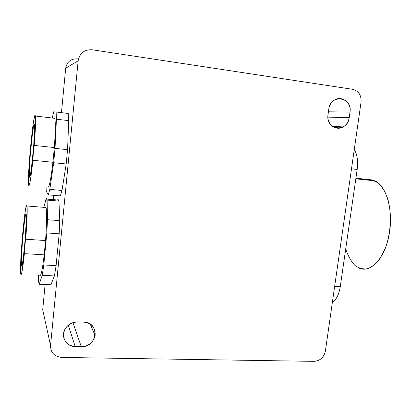 <?xml version="1.0" encoding="UTF-8"?>
<svg xmlns="http://www.w3.org/2000/svg" width="411" height="411" viewBox="0 0 411 411"><rect width="100%" height="100%" fill="white"/><g stroke="black" fill="none" stroke-linecap="round" stroke-linejoin="round"><path stroke-width="0.62" d="M61.799 357.436L314.179 361.356L61.799 357.436C54.37 356.625 50.62 352.628 50.543 345.461L78.152 60.823C79.708 53.065 84.419 49.387 92.28 49.782L352.71 89.315C358.669 90.929 361.454 95.203 361.058 102.128L325.378 351.133C323.904 357.411 320.169 360.822 314.179 361.356C320.169 360.822 323.904 357.411 325.378 351.133L361.058 102.128C361.454 95.203 358.669 90.929 352.71 89.315L92.28 49.782C84.419 49.387 79.708 53.065 78.152 60.823L65.683 68.211C66.988 61.676 70.975 58.562 77.648 58.871C70.975 58.562 66.988 61.676 65.683 68.211L78.152 60.823L50.543 345.461L42.713 309.75L45.118 284.504L42.713 309.75L50.543 345.461C50.62 352.628 54.37 356.625 61.799 357.436M21.49 265.393C20.36 259.274 25.066 207.776 26.165 214.475C26.658 216.761 26.011 230.972 24.742 244.869C23.473 258.802 21.973 268.229 21.521 265.573L21.362 260.528L22.451 241.01L24.521 220.846L25.477 215.21L26.129 214.331L26.335 218.606L25.251 238.858L23.042 260.091L22.081 265.321L21.49 265.393M39.656 275.108C40.787 277.353 42.302 270.592 44.198 254.825L24.388 253.638C24.645 247.915 25.081 243.112 25.698 239.228L45.549 240.543C46.823 222.705 46.977 211.701 46.011 207.519L26.972 205.988C27.542 208.485 27.018 222.926 25.698 239.228L45.549 240.543L44.198 254.825L24.388 253.638C22.667 269.549 21.464 276.387 20.776 274.147C19.132 267.078 25.451 197.203 26.972 205.988M24.388 253.638C24.645 247.915 25.081 243.112 25.698 239.228L26.71 224.576L27.039 206.45L26.35 205.952L25.256 211.223L22.646 233.957C21.418 247.972 20.612 261.668 20.55 269.847L20.858 274.476L21.696 273.187L24.388 253.638M42.241 275.298L39.199 284.227L50.913 284.777L54.416 275.92L42.241 275.298L54.416 275.92L56.107 265.655L59.184 233.802L59.749 220.65L58.953 201.087L58.645 200.085L57.848 199.381L57.658 200.003L57.848 199.381L58.953 201.087L47.116 200.095L58.953 201.087L59.749 220.65L47.491 219.726L59.749 220.65L59.184 233.802L46.823 232.945L59.184 233.802L56.107 265.655L43.797 264.977L56.107 265.655L54.416 275.92L50.913 284.777L39.199 284.227L38.459 281.026L38.444 275.046L38.459 281.026L39.199 284.227L42.241 275.298L43.797 264.977L42.241 275.298M43.833 207.344L46.222 198.405L46.875 199.099L47.491 219.726L46.823 232.945L43.797 264.977L46.823 232.945L47.491 219.726L47.116 200.095L46.222 198.405L43.833 207.344M45.549 240.543L44.198 254.825M47.63 186.928C48.935 189.06 50.702 180.85 52.942 162.294L32.901 160.28C33.111 155.034 33.563 150.082 34.252 145.422L35.228 131.124L35.587 120.613L35.289 115.727L34.421 117.053L33.163 124.014L30.368 148.761L28.58 174.567L28.451 182.813L28.919 185.787L29.936 182.679L31.344 173.694L32.901 160.28C33.111 155.034 33.563 150.082 34.252 145.422L54.329 147.564C55.49 131.602 55.619 121.851 54.72 118.327L35.361 116.01C35.86 119.519 35.49 129.326 34.252 145.422L54.329 147.564L52.942 162.294L32.901 160.28C30.871 179.021 29.453 187.339 28.647 185.233C26.951 178.641 33.779 107.564 35.361 116.01M29.53 176.91L29.284 173.303L30.255 154.921L32.438 133.57L33.517 126.66L34.308 124.333L34.642 127.261L33.692 146.234L31.354 168.803L30.265 175.384L29.448 176.617C28.164 171.747 33.322 118.178 34.478 124.728C35.783 128.879 30.727 181.868 29.53 176.91M46.089 186.789L46.227 191.228L48.318 194.871L49.808 189.379L53.677 162.73L55.033 148.35L56.435 119.19L56.127 112.003L53.677 111.833L52.259 118.029L53.677 111.833L56.127 112.003L56.435 119.19L55.033 148.35L53.677 162.73L49.808 189.379L48.318 194.871L46.227 191.228L46.089 186.789M60.309 195.898L48.318 194.871L60.309 195.898L62.004 190.457L49.808 189.379L62.004 190.457L66.181 163.984L53.677 162.73L66.181 163.984L67.563 149.686L55.033 148.35L67.563 149.686L68.729 120.654L56.435 119.19L68.729 120.654L68.236 113.482L56.127 112.003L68.236 113.482L68.729 120.654L67.563 149.686L66.181 163.984L62.004 190.457L60.309 195.898M54.329 147.564L52.942 162.294M359.255 268.183C370.465 273.33 384.758 258.611 389.13 234.712C393.651 210.874 386.494 185.705 374.904 180.861L371.991 179.926L378.212 182.916C382.06 186.615 385.225 191.88 387.701 198.708C391.945 213.412 390.989 233.207 385.256 248.434L380.19 258.288C376.214 263.543 371.976 267.032 367.491 268.753C363.031 269.395 358.865 268.291 354.986 265.444C351.405 261.709 348.492 256.736 346.237 250.52M354.256 149.589C357.251 154.284 358.222 160.912 357.169 169.471L340.272 286.626C338.921 294.728 336.306 299.85 332.422 301.982C336.306 299.85 338.921 294.728 340.272 286.626L334.667 286.333L340.272 286.626L357.169 169.471C358.222 160.912 357.251 154.284 354.256 149.589M351.503 168.834L357.169 169.471L351.503 168.834M371.991 179.926L355.911 178.194L371.991 179.926L366.941 180.008M327.88 117.12L349.196 117.705C348.502 121.851 346.473 124.923 343.113 126.927C335.849 131.402 326.411 123.937 327.999 114.792C325.43 130.102 347.614 132.938 349.196 117.705L349.997 112.064L328.415 111.818L349.997 112.064C352.736 96.909 330.465 93.574 328.79 109.09L327.999 114.792L328.79 109.09C329.375 105.38 331.091 102.483 333.938 100.407C341.315 94.797 351.754 102.498 349.997 112.064L349.196 117.705L327.88 117.12M68.308 325.163L75.187 346.555C66.068 346.704 60.258 336.26 65.328 328.584C68.277 324.187 72.393 321.967 77.674 321.921C69.813 322.471 65.092 326.473 63.51 333.927C63.618 341.413 67.507 345.62 75.187 346.555L81.275 346.678L72.927 322.614L81.275 346.678C97.515 347.603 100.212 322.085 83.787 322.111C91.853 323.257 95.629 327.757 95.111 335.617C93.246 342.517 88.632 346.206 81.275 346.678L75.187 346.555L68.308 325.163M83.787 322.111L77.674 321.921L83.787 322.111M53.25 198.996L53.6 195.323L53.25 198.996M61.46 112.655L65.683 68.211L61.46 112.655M21.413 274.178L20.776 274.147M46.875 199.099L58.645 200.085M374.904 180.861L355.823 178.816M332.54 126.347L343.113 126.927M95.111 335.617L90.225 324.104"/></g></svg>
